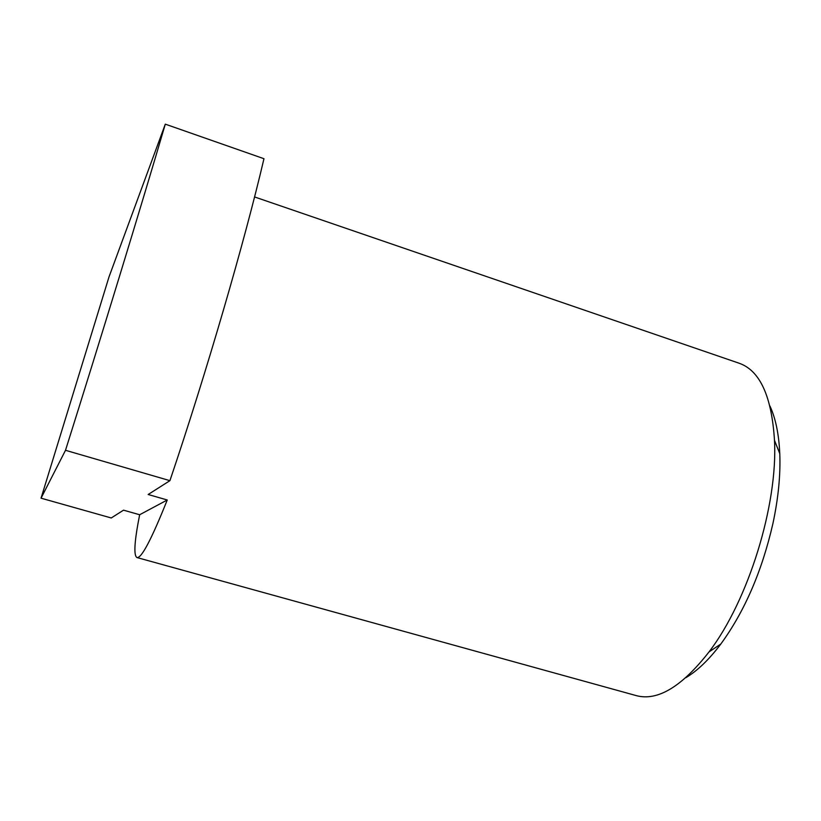 <?xml version="1.0" encoding="UTF-8"?>
<svg xmlns="http://www.w3.org/2000/svg" width="821" height="821" viewBox="0 0 821 821"><rect width="100%" height="100%" fill="white"/><g stroke="black" fill="none" stroke-linecap="round" stroke-linejoin="round"><path stroke-width="1.23" d="M250.415 212.967L249.584 216.18M136.933 557.541C133.505 555.478 134.408 541.213 139.652 514.746L167.248 499.989C151.485 539.438 141.376 558.619 136.933 557.541L636.439 695.664C657.672 701.267 681.871 686.684 709.026 651.905C748.311 600.644 777.949 504.894 774.49 440.405C771.73 396.369 760 370.661 739.321 363.293L254.561 196.948M167.248 499.989L148.16 494.499L169.926 480.665L65.506 450.298C100.665 338.765 141.345 205.671 165.298 124.156L109.039 276.831L41.05 498.183L65.506 450.298M41.05 498.183L111.246 517.969L123.509 510.169L139.652 514.746M769.944 406.046C775.609 418.289 778.893 434.135 779.776 453.592C780.617 474.918 778.318 498.265 772.9 523.644C761.98 571.231 744.626 611.347 720.838 644.013C709.118 659.561 697.45 670.788 685.863 677.684M165.298 124.156L263.962 158.71C244.884 240.461 206.738 371.728 169.926 480.665M779.776 453.592L774.49 440.405M720.838 644.013L709.026 651.905"/></g></svg>
